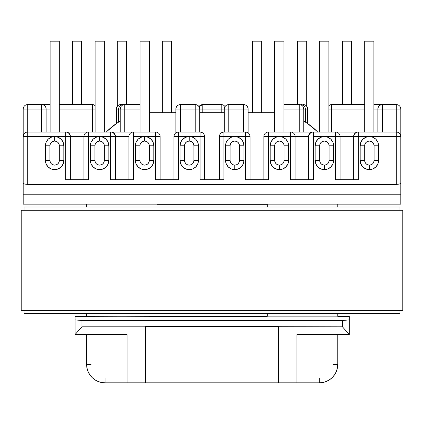 <?xml version="1.0" encoding="UTF-8"?>
<svg xmlns="http://www.w3.org/2000/svg" width="424" height="424" viewBox="0 0 424 424"><rect width="100%" height="100%" fill="white"/><g stroke="black" fill="none" stroke-linecap="round" stroke-linejoin="round"><path stroke-width="0.64" d="M63.839 145.782A9.217 9.217 0 0 0 54.627 136.565L54.627 141.081A4.696 4.696 0 0 1 59.323 145.782L63.839 145.782L63.139 142.252L61.141 139.263L58.152 137.265L54.627 136.565L51.097 137.265L48.108 139.263L46.115 142.252L45.41 145.782A9.217 9.217 0 0 1 54.627 136.565L65.646 136.565L65.646 179.749L88.415 179.749L88.415 136.565L99.614 136.565L99.614 141.081A4.696 4.696 0 0 1 104.315 145.782L108.83 145.782A9.217 9.217 0 0 0 99.614 136.565L96.089 137.265L93.1 139.263L91.102 142.252L90.402 145.782A9.217 9.217 0 0 1 99.614 136.565L110.638 136.565L110.638 179.749L133.401 179.749L133.401 136.565L144.605 136.565L144.605 141.081A4.696 4.696 0 0 1 149.301 145.782L153.822 145.782A9.217 9.217 0 0 0 144.605 136.565L141.081 137.265L138.092 139.263L136.093 142.252L135.388 145.782A9.217 9.217 0 0 1 144.605 136.565L155.629 136.565L155.629 179.749L178.472 179.749L178.472 136.565L189.237 136.565L189.237 141.081A4.696 4.696 0 0 1 193.932 145.782L198.448 145.782A9.217 9.217 0 0 0 189.237 136.565L185.707 137.265L182.718 139.263L180.719 142.252L180.02 145.782A9.217 9.217 0 0 1 189.237 136.565L200.054 136.565L200.054 179.749L223.946 179.749L223.946 136.565L234.763 136.565L231.239 137.265L228.25 139.263L226.252 142.252L225.552 145.782A9.217 9.217 0 0 1 234.763 136.565A9.217 9.217 0 0 1 243.98 145.782L243.281 142.252L241.282 139.263L238.293 137.265L234.763 136.565L245.528 136.565L245.528 179.749L268.371 179.749L268.371 136.565L279.395 136.565L275.87 137.265L272.881 139.263L270.883 142.252L270.178 145.782A9.217 9.217 0 0 1 279.395 136.565A9.217 9.217 0 0 1 288.611 145.782L287.907 142.252L285.909 139.263L282.919 137.265L279.395 136.565L290.599 136.565L290.599 179.749L313.363 179.749L313.363 136.565L324.387 136.565L320.857 137.265L317.868 139.263L315.869 142.252L315.17 145.782A9.217 9.217 0 0 1 324.387 136.565A9.217 9.217 0 0 1 333.598 145.782L332.898 142.252L330.9 139.263L327.911 137.265L324.387 136.565L335.585 136.565L335.585 179.749L358.354 179.749L358.354 136.565L369.373 136.565L365.848 137.265L362.859 139.263L360.861 142.252L360.161 145.782A9.217 9.217 0 0 1 369.373 136.565A9.217 9.217 0 0 1 378.59 145.782L377.885 142.252L375.892 139.263L372.903 137.265L369.373 136.565L396.297 136.565L396.297 184.445L27.703 184.445L27.703 136.565L54.627 136.565A9.217 9.217 0 0 1 63.839 145.782L59.323 145.782L58.968 143.98L57.95 142.459L56.424 141.441L54.627 141.081L52.83 141.441L51.304 142.459L50.286 143.98L49.926 145.782L49.926 160.415L50.286 162.212L51.304 163.738L52.83 164.756L54.627 165.111L56.424 164.756L57.95 163.738L58.968 162.212L59.323 160.415L59.323 145.782L59.323 160.415L63.839 160.415A9.217 9.217 0 0 1 54.627 169.632L58.152 168.927L61.141 166.929L63.139 163.94L63.839 160.415L63.839 145.782L63.839 160.415L59.323 160.415A4.696 4.696 0 0 1 54.627 165.111A4.696 4.696 0 0 1 49.926 160.415L45.41 160.415L46.115 163.94L48.108 166.929L51.097 168.927L54.627 169.632A9.217 9.217 0 0 1 45.41 160.415A9.217 9.217 0 0 0 54.627 169.632A9.217 9.217 0 0 0 63.839 160.415M225.552 145.782L230.068 145.782A4.696 4.696 0 0 1 234.763 141.081A4.696 4.696 0 0 1 239.465 145.782L239.465 160.415A4.696 4.696 0 0 1 234.763 165.111L234.763 169.632A9.217 9.217 0 0 0 243.98 160.415L239.465 160.415L239.104 162.212L238.087 163.738L236.566 164.756L234.763 165.111L232.967 164.756L231.446 163.738L230.428 162.212L230.068 160.415L230.068 145.782L230.428 143.98L231.446 142.459L232.967 141.441L234.763 141.081L236.566 141.441L238.087 142.459L239.104 143.98L239.465 145.782L239.465 160.415L243.98 160.415A9.217 9.217 0 0 1 234.763 169.632L238.293 168.927L241.282 166.929L243.281 163.94L243.98 160.415L243.98 145.782A9.217 9.217 0 0 0 234.763 136.565A9.217 9.217 0 0 0 225.552 145.782L225.552 160.415L226.252 163.94L228.25 166.929L231.239 168.927L234.763 169.632A9.217 9.217 0 0 1 225.552 160.415L230.068 160.415L230.068 145.782L225.552 145.782L225.552 160.415A9.217 9.217 0 0 0 234.763 169.632L234.763 165.111A4.696 4.696 0 0 1 230.068 160.415L225.552 160.415M270.178 145.782L274.699 145.782A4.696 4.696 0 0 1 279.395 141.081A4.696 4.696 0 0 1 284.091 145.782L284.091 160.415A4.696 4.696 0 0 1 279.395 165.111L279.395 169.632A9.217 9.217 0 0 0 288.611 160.415L284.091 160.415L283.736 162.212L282.718 163.738L281.191 164.756L279.395 165.111L277.598 164.756L276.072 163.738L275.054 162.212L274.699 160.415L274.699 145.782L275.054 143.98L276.072 142.459L277.598 141.441L279.395 141.081L281.191 141.441L282.718 142.459L283.736 143.98L284.091 145.782L284.091 160.415L288.611 160.415A9.217 9.217 0 0 1 279.395 169.632L282.919 168.927L285.909 166.929L287.907 163.94L288.611 160.415L288.611 145.782A9.217 9.217 0 0 0 279.395 136.565A9.217 9.217 0 0 0 270.178 145.782L270.178 160.415L270.883 163.94L272.881 166.929L275.87 168.927L279.395 169.632A9.217 9.217 0 0 1 270.178 160.415L274.699 160.415L274.699 145.782L270.178 145.782L270.178 160.415A9.217 9.217 0 0 0 279.395 169.632L279.395 165.111A4.696 4.696 0 0 1 274.699 160.415L270.178 160.415M315.17 145.782L319.685 145.782A4.696 4.696 0 0 1 324.387 141.081A4.696 4.696 0 0 1 329.082 145.782L329.082 160.415A4.696 4.696 0 0 1 324.387 165.111L324.387 169.632A9.217 9.217 0 0 0 333.598 160.415L329.082 160.415L328.722 162.212L327.704 163.738L326.183 164.756L324.387 165.111L322.584 164.756L321.063 163.738L320.046 162.212L319.685 160.415L319.685 145.782L320.046 143.98L321.063 142.459L322.584 141.441L324.387 141.081L326.183 141.441L327.704 142.459L328.722 143.98L329.082 145.782L329.082 160.415L333.598 160.415A9.217 9.217 0 0 1 324.387 169.632L327.911 168.927L330.9 166.929L332.898 163.94L333.598 160.415L333.598 145.782A9.217 9.217 0 0 0 324.387 136.565A9.217 9.217 0 0 0 315.17 145.782L315.17 160.415L315.869 163.94L317.868 166.929L320.857 168.927L324.387 169.632A9.217 9.217 0 0 1 315.17 160.415L319.685 160.415L319.685 145.782L315.17 145.782L315.17 160.415A9.217 9.217 0 0 0 324.387 169.632L324.387 165.111A4.696 4.696 0 0 1 319.685 160.415L315.17 160.415M374.074 160.415A4.696 4.696 0 0 1 369.373 165.111L369.373 169.632A9.217 9.217 0 0 0 378.59 160.415L374.074 160.415L373.714 162.212L372.696 163.738L371.17 164.756L369.373 165.111L367.576 164.756L366.05 163.738L365.032 162.212L364.677 160.415L364.677 145.782L365.032 143.98L366.05 142.459L367.576 141.441L369.373 141.081L371.17 141.441L372.696 142.459L373.714 143.98L374.074 145.782L374.074 160.415L378.59 160.415A9.217 9.217 0 0 1 369.373 169.632L372.903 168.927L375.892 166.929L377.885 163.94L378.59 160.415L378.59 145.782L374.074 145.782L374.074 160.415M198.448 160.415L193.932 160.415A4.696 4.696 0 0 1 189.237 165.111A4.696 4.696 0 0 1 184.535 160.415L184.535 145.782L180.02 145.782L184.535 145.782A4.696 4.696 0 0 1 189.237 141.081L189.237 136.565A9.217 9.217 0 0 0 180.02 145.782L180.02 160.415A9.217 9.217 0 0 0 189.237 169.632A9.217 9.217 0 0 1 180.02 160.415L180.719 163.94L182.718 166.929L185.707 168.927L189.237 169.632A9.217 9.217 0 0 0 198.448 160.415A9.217 9.217 0 0 1 189.237 169.632L192.761 168.927L195.75 166.929L197.748 163.94L198.448 160.415L198.448 145.782L197.748 142.252L195.75 139.263L192.761 137.265L189.237 136.565A9.217 9.217 0 0 1 198.448 145.782L193.932 145.782L193.572 143.98L192.554 142.459L191.033 141.441L189.237 141.081L187.434 141.441L185.913 142.459L184.896 143.98L184.535 145.782L184.535 160.415L184.896 162.212L185.913 163.738L187.434 164.756L189.237 165.111L191.033 164.756L192.554 163.738L193.572 162.212L193.932 160.415L193.932 145.782L193.932 160.415L198.448 160.415L198.448 145.782M131.673 179.749L133.401 179.749L133.401 136.565L144.605 136.565A9.217 9.217 0 0 0 135.388 145.782L135.388 160.415A9.217 9.217 0 0 0 144.605 169.632A9.217 9.217 0 0 1 135.388 160.415L136.093 163.94L138.092 166.929L141.081 168.927L144.605 169.632A9.217 9.217 0 0 0 153.822 160.415A9.217 9.217 0 0 1 144.605 169.632L148.13 168.927L151.119 166.929L153.117 163.94L153.822 160.415L153.822 145.782L153.117 142.252L151.119 139.263L148.13 137.265L144.605 136.565A9.217 9.217 0 0 1 153.822 145.782L149.301 145.782L148.946 143.98L147.928 142.459L146.402 141.441L144.605 141.081L142.809 141.441L141.282 142.459L140.264 143.98L139.909 145.782L139.909 160.415L140.264 162.212L141.282 163.738L142.809 164.756L144.605 165.111L146.402 164.756L147.928 163.738L148.946 162.212L149.301 160.415L149.301 145.782L149.301 160.415L153.822 160.415L153.822 145.782M108.83 160.415L104.315 160.415A4.696 4.696 0 0 1 99.614 165.111A4.696 4.696 0 0 1 94.918 160.415L94.918 145.782L90.402 145.782L94.918 145.782A4.696 4.696 0 0 1 99.614 141.081L99.614 136.565A9.217 9.217 0 0 0 90.402 145.782L90.402 160.415A9.217 9.217 0 0 0 99.614 169.632A9.217 9.217 0 0 1 90.402 160.415L91.102 163.94L93.1 166.929L96.089 168.927L99.614 169.632A9.217 9.217 0 0 0 108.83 160.415A9.217 9.217 0 0 1 99.614 169.632L103.143 168.927L106.133 166.929L108.131 163.94L108.83 160.415L108.83 145.782L108.131 142.252L106.133 139.263L103.143 137.265L99.614 136.565A9.217 9.217 0 0 1 108.83 145.782L104.315 145.782L103.954 143.98L102.937 142.459L101.416 141.441L99.614 141.081L97.817 141.441L96.296 142.459L95.278 143.98L94.918 145.782L94.918 160.415L95.278 162.212L96.296 163.738L97.817 164.756L99.614 165.111L101.416 164.756L102.937 163.738L103.954 162.212L104.315 160.415L104.315 145.782L104.315 160.415L108.83 160.415L108.83 145.782M356.621 179.749L358.354 179.749L358.354 136.565L400.812 136.565L400.812 183.083L400.812 136.565L396.297 136.565L396.297 104.585L382.384 104.585C379.639 104.85 378.134 106.36 377.864 109.1A4.516 4.516 0 0 1 382.384 104.585L396.297 104.585L396.297 109.1L400.812 109.1L400.812 136.565L400.812 109.1L382.384 109.1L382.384 104.585L373.889 104.585L382.384 104.585L382.384 109.1L373.889 109.1L382.384 109.1L382.384 132.05L382.384 109.1L396.297 109.1L396.297 132.05L268.371 132.05A4.516 4.516 0 0 0 263.855 136.565L263.855 179.749L263.855 136.565A4.516 4.516 0 0 1 268.371 132.05L268.371 136.565L263.855 136.565L268.371 136.565L268.371 132.05L290.599 132.05L290.599 179.749L292.327 179.749M222.171 179.749L223.946 179.749L223.946 136.565L250.043 136.565L250.043 179.749L250.043 136.565L245.528 136.565L245.528 132.05L223.946 132.05A4.516 4.51 -90 0 0 219.436 136.565L219.436 179.749M176.723 179.749L178.472 179.749L178.472 136.565L204.569 136.565L200.054 136.565L200.054 132.05L178.472 132.05A4.516 4.516 -90 0 0 173.957 136.565L173.957 179.749L173.957 136.565L178.472 136.565L173.957 136.565C174.195 133.846 175.706 132.341 178.472 132.05L178.472 136.565L178.472 132.05L200.054 132.05L200.054 179.749L201.829 179.749M153.822 160.415L149.301 160.415A4.696 4.696 0 0 1 144.605 165.111A4.696 4.696 0 0 1 139.909 160.415L139.909 145.782L135.388 145.782L139.909 145.782A4.696 4.696 0 0 1 144.605 141.081L144.605 136.565L160.145 136.565L160.145 179.749L160.145 136.565L155.629 136.565L155.629 132.05L27.703 132.05L27.703 109.1L41.616 109.1L41.616 132.05L41.616 104.585L50.111 104.585L27.703 104.585L41.616 104.585L41.616 109.1L50.111 109.1L23.188 109.1L23.188 136.565L23.188 109.1A4.516 4.516 0 0 1 27.703 104.585A4.516 4.516 0 0 0 23.188 109.1L27.703 109.1L27.703 104.585L27.703 132.05L26.956 132.113M86.687 179.749L88.415 179.749L88.415 136.565L115.153 136.565L115.153 179.749L115.153 136.565L110.638 136.565L110.638 132.05L88.415 132.05A4.516 4.516 0 0 0 83.899 136.565L83.899 179.749L83.899 136.565A4.516 4.516 0 0 1 88.415 132.05L88.415 136.565L83.899 136.565L88.415 136.565L88.415 132.05L27.703 132.05A4.516 4.516 0 0 0 23.188 136.565L23.188 183.083L23.188 136.565A4.516 4.516 0 0 1 27.703 132.05L27.703 136.565L23.188 136.565L27.703 136.565L27.703 132.05M360.161 160.415L360.861 163.94L362.859 166.929L365.848 168.927L369.373 169.632A9.217 9.217 0 0 1 360.161 160.415A9.217 9.217 0 0 0 369.373 169.632L369.373 165.111A4.696 4.696 0 0 1 364.677 160.415L360.161 160.415L364.677 160.415L364.677 145.782A4.696 4.696 0 0 1 369.373 141.081A4.696 4.696 0 0 1 374.074 145.782L378.59 145.782A9.217 9.217 0 0 0 369.373 136.565A9.217 9.217 0 0 0 360.161 145.782L360.161 160.415L360.161 145.782L364.677 145.782L360.161 145.782M283.91 104.585L299.27 104.585A4.516 4.516 0 0 1 303.785 109.1L307.559 109.1L307.559 123.501L307.559 109.1A4.516 4.304 -90 0 0 303.255 104.585A4.516 4.304 90 0 1 307.559 109.1L299.27 109.1L299.27 132.05L299.27 104.585L283.91 104.585M283.91 109.1L303.785 109.1C303.52 106.36 302.015 104.85 299.27 104.585L299.27 109.1L283.91 109.1M228.801 104.585L243.62 104.585A4.516 4.516 0 0 1 248.135 109.1L243.62 109.1L243.62 132.05L243.62 104.585L228.801 104.585L228.801 109.1L248.135 109.1C247.87 106.36 246.365 104.85 243.62 104.585L243.62 109.1L221.217 109.1L221.217 112.715L221.217 109.1L224.285 109.1L224.285 132.05L224.285 109.1A4.516 4.516 0 0 1 228.801 104.585C226.061 104.85 224.556 106.36 224.285 109.1L228.801 109.1L228.801 104.585M228.801 132.05L228.801 109.1L228.801 132.05M331.61 104.585L364.677 104.585L331.536 104.585L331.61 109.1L364.677 109.1L328.902 109.1L331.61 109.1L331.61 104.585L328.902 105.486A4.516 4.516 0 0 1 331.61 104.585M331.61 132.05L331.61 109.1L331.61 132.05M180.38 104.585L195.199 104.585A4.516 4.516 0 0 1 199.715 109.1L221.217 109.1L221.217 104.585L221.217 109.1L195.199 109.1L195.199 132.05L195.199 104.585L180.38 104.585L180.38 109.1L199.715 109.1C199.444 106.36 197.939 104.85 195.199 104.585L195.199 109.1L175.865 109.1L175.865 132.876L175.865 109.1A4.516 4.516 0 0 1 180.38 104.585C177.635 104.85 176.13 106.36 175.865 109.1L180.38 109.1L180.38 104.585M180.38 132.05L180.38 109.1L180.38 132.05M124.73 104.585L140.09 104.585L122.981 104.585L124.73 104.585L124.73 109.1L140.09 109.1L118.672 109.1L118.672 122.059L118.672 109.1A4.516 4.304 -90 0 1 122.981 104.585L120.745 104.585L122.981 104.585A4.516 4.304 90 0 0 118.672 109.1L120.215 109.1L120.215 132.05L120.215 109.1A4.516 4.516 0 0 1 124.73 104.585C121.985 104.85 120.48 106.36 120.215 109.1L124.73 109.1L124.73 104.585M124.73 132.05L124.73 109.1L124.73 132.05M202.783 112.715L202.783 104.585L221.217 104.585A4.516 4.516 0 0 1 225.012 106.652A4.516 4.516 0 0 0 221.217 104.585L202.783 104.585L202.783 112.715M92.39 131.456L92.39 109.1L95.098 109.1L59.323 109.1L92.39 109.1L92.39 104.585A4.516 4.516 0 0 1 95.098 105.486L92.39 104.585L59.323 104.585L92.39 104.585L92.39 132.05M145.512 326.825L145.512 382.835L127.078 382.835L127.078 334.594L75.043 334.594L81.912 326.825L145.512 326.825L81.912 326.825L81.912 320.502L342.454 320.502L342.454 326.825L278.489 326.825L278.489 326.464L145.512 326.464L145.512 326.825L145.512 326.464L342.454 326.825L349.318 334.589L349.318 316.341L337.753 316.341L337.753 313.633L337.753 316.341L349.318 316.341L349.318 319.897L342.454 320.502L81.912 320.502L75.043 319.897L75.043 334.589L127.078 334.594L127.078 382.835L319.325 382.835L278.489 382.835L278.489 326.825L278.489 382.835L145.512 382.835L145.512 326.825M105.035 378.319L105.035 382.835L101.442 382.48L105.035 382.835L127.078 382.835L105.035 382.835A18.428 18.428 0 0 1 86.607 364.407L86.607 334.594L86.607 364.407L86.962 368L88.012 371.456L89.713 374.646L88.012 371.456M296.922 334.594L349.318 334.594L296.922 334.594L296.922 382.835L296.922 334.594M397.044 132.113L396.297 132.05A4.516 4.516 0 0 1 400.812 136.565A4.516 4.516 0 0 0 396.297 132.05L396.297 184.445L399.488 184.048L400.812 183.083L400.812 194.203L23.188 194.203L23.188 204.14L400.812 204.14L400.812 194.203L400.812 204.14L23.188 204.14L23.188 183.083L24.513 184.048L27.703 184.445L396.297 184.445L399.488 184.048L400.812 183.083L400.812 194.203L23.188 194.203L23.188 183.083L24.513 184.048L27.703 184.445L27.703 136.565L54.627 136.565A9.217 9.217 0 0 0 45.41 145.782L45.41 160.415L49.926 160.415L49.926 145.782A4.696 4.696 0 0 1 54.627 141.081L54.627 136.565L65.646 136.565L65.646 179.749L67.379 179.749M75.043 316.341L75.043 319.897L75.043 316.341L86.607 316.341L75.043 316.341M75.043 334.589L75.043 319.897L81.912 320.502L81.912 326.825L75.043 334.589M86.607 204.14L86.607 207.029L86.607 204.14M86.607 313.633L86.607 316.341L157.071 316.161L157.071 313.633L157.071 316.341L86.607 316.161L86.607 313.633M333.238 364.407L337.753 364.407L337.753 334.594L337.753 364.407A18.428 18.428 0 0 1 319.325 382.835L322.918 382.48L319.325 382.835L319.325 378.319M337.753 207.029L337.753 204.14L337.753 207.029M157.071 204.32L267.29 204.32L267.29 207.029L267.29 204.32L157.071 204.32L157.071 207.029L157.071 204.32M267.29 316.341L157.071 316.341L267.29 316.341M267.29 313.633L267.29 316.161L337.753 316.161L267.29 316.161L267.29 313.633M349.318 334.589L342.454 326.825L342.454 320.502L349.318 319.897L349.318 334.589M92.003 377.434L94.796 379.729L97.981 381.43L101.442 382.48L97.981 381.43L94.796 379.729L92.003 377.434L89.713 374.646M337.753 364.407L337.398 368L336.354 371.456L334.647 374.646L332.358 377.434L329.565 379.729L326.379 381.43L322.918 382.48M329.565 379.729L332.358 377.434M334.647 374.646L336.354 371.456M91.123 364.407L86.607 364.407M116.441 109.1L118.672 109.1L116.441 109.1C116.695 106.36 118.132 104.85 120.745 104.585A4.516 4.304 90 0 0 116.441 109.1L116.441 123.501L116.441 109.1M305.328 122.059L305.328 109.1A4.516 4.304 -90 0 0 301.019 104.585L301.019 104.94L301.019 104.585A4.516 4.304 90 0 1 305.328 109.1L305.328 122.059M122.981 104.94L122.981 104.585L122.981 104.94M202.783 104.585L198.989 106.652A4.516 4.516 0 0 1 202.783 104.585M331.536 104.585L328.902 105.433M92.464 104.585L95.098 105.433M70.167 179.749L70.167 136.565L83.899 136.565L70.384 136.565L70.384 179.749L70.384 136.565A4.516 4.298 -90 0 0 66.08 132.05A4.516 4.298 90 0 1 70.384 136.565L65.646 136.565L65.646 132.05L65.646 136.565L70.167 136.565A4.516 4.516 0 0 0 65.646 132.05A4.516 4.516 0 0 1 70.167 136.565L70.167 179.749M88.415 179.749L65.646 179.749M128.885 136.565L128.885 179.749L128.885 136.565A4.516 4.516 0 0 1 133.401 132.05A4.516 4.516 0 0 0 128.885 136.565L115.46 136.565L115.46 179.749L115.46 136.565A4.516 4.214 -90 0 0 111.247 132.05A4.516 4.214 90 0 1 115.46 136.565L128.885 136.565M178.472 179.749L157.357 179.749M133.401 179.749L112.365 179.749M223.946 179.749L200.054 179.749M266.643 179.749L268.371 179.749L268.371 136.565L295.115 136.565L295.115 179.749L295.115 136.565L308.539 136.565L308.539 179.749L308.539 136.565L308.847 136.565L308.847 179.749L308.847 136.565A4.516 4.516 0 0 1 313.363 132.05L290.599 132.05A4.516 4.516 0 0 1 295.115 136.565L290.599 136.565L290.599 132.05A4.516 4.516 0 0 1 295.115 136.565L308.539 136.565A4.516 4.214 -90 0 1 312.753 132.05A4.516 4.214 90 0 0 308.539 136.565L308.847 136.565A4.516 4.516 0 0 1 313.363 132.05L313.363 136.565L313.363 132.05L335.585 132.05L335.585 179.749L337.313 179.749M311.635 179.749L290.599 179.749M268.371 179.749L247.277 179.749M396.297 132.05L358.354 132.05L358.354 136.565L358.354 132.05A4.516 4.516 0 0 0 353.833 136.565L353.833 179.749L353.833 136.565A4.516 4.516 0 0 1 358.354 132.05L335.585 132.05A4.516 4.516 0 0 1 340.101 136.565L353.616 136.565L353.616 179.749L353.616 136.565L358.354 136.565L353.616 136.565A4.516 4.298 -90 0 1 357.92 132.05A4.516 4.298 90 0 0 353.616 136.565L335.585 136.565L335.585 132.05A4.516 4.516 0 0 1 340.101 136.565L340.101 179.749L340.101 136.565L313.363 136.565L313.363 179.749M358.354 179.749L335.585 179.749M46.136 109.1L46.136 132.05L46.136 109.1A4.516 4.516 0 0 0 41.616 104.585A4.516 4.516 0 0 1 46.136 109.1L46.073 108.353M377.864 109.1L377.864 132.05L377.895 108.597M199.715 132.05L199.715 109.1L199.715 132.05M248.135 132.876L248.135 109.1L248.135 132.876M303.785 132.05L303.785 109.1L303.785 132.05M25.975 132.394L25.212 132.802M23.532 134.837L23.299 135.558M23.251 108.353L23.188 109.1M23.94 106.61L23.532 107.373M25.164 105.369L24.513 105.905M26.701 104.696L25.975 104.929M43.343 104.929L42.623 104.696M44.812 105.91L44.16 105.369M45.792 107.373L45.384 106.61M378.542 106.721L378.197 107.399M379.825 105.38L379.189 105.91M381.377 104.696L380.657 104.929M400.812 109.1A4.516 4.516 0 0 0 396.297 104.585A4.516 4.516 0 0 1 400.812 109.1L400.749 108.353M398.025 104.929L397.299 104.696M399.488 105.91L398.836 105.369M400.468 107.373L400.06 106.61M133.401 136.565L133.401 132.05L133.401 136.565M111.247 132.05L155.629 132.05A4.516 4.516 0 0 1 160.145 136.565A4.516 4.516 0 0 0 155.629 132.05L155.629 179.749M378.59 160.415L378.59 145.782M329.082 145.782L333.598 145.782L329.082 145.782M333.598 160.415L333.598 145.782M284.091 145.782L288.611 145.782L284.091 145.782M288.611 160.415L288.611 145.782M239.465 145.782L243.98 145.782L239.465 145.782M243.98 160.415L243.98 145.782M184.535 160.415L180.02 160.415L184.535 160.415M180.02 145.782L180.02 160.415M139.909 160.415L135.388 160.415L139.909 160.415M135.388 145.782L135.388 160.415M94.918 160.415L90.402 160.415L94.918 160.415M90.402 145.782L90.402 160.415M45.41 145.782L49.926 145.782L45.41 145.782L45.41 160.415M110.638 132.05A4.516 4.516 0 0 1 115.153 136.565A4.516 4.516 0 0 0 110.638 132.05L110.638 179.749M115.153 136.565L115.46 136.565L115.153 136.565M204.564 179.749L204.564 136.565A4.516 4.51 90 0 0 200.054 132.05C202.82 132.341 204.326 133.846 204.569 136.565L204.564 136.565M223.946 136.565L219.431 136.565L223.946 136.565L223.946 132.05L223.946 136.565M219.431 179.749L219.431 136.565C219.674 133.846 221.18 132.341 223.946 132.05L245.528 132.05C248.294 132.341 249.805 133.846 250.043 136.565L250.043 136.565A4.516 4.516 90 0 0 245.528 132.05L245.528 179.749M24.513 133.369L23.972 134.026M398.788 132.802L398.025 132.394M400.028 134.026L399.488 133.369M400.701 135.558L400.468 134.837M50.111 132.05L50.111 41.165L59.323 41.165L59.323 132.05L59.323 41.165L50.111 41.165L50.111 132.05M95.098 41.165L95.098 132.05L95.098 41.165L104.315 41.165L104.315 132.05L104.315 41.165L95.098 41.165M140.09 132.05L140.09 41.165L149.301 41.165L149.301 132.05L149.301 41.165L140.09 41.165L140.09 132.05M283.91 132.05L283.91 41.165L283.91 132.05M274.699 41.165L274.699 132.05L274.699 41.165L283.91 41.165L274.699 41.165M319.685 41.165L319.685 132.05L319.685 41.165L328.902 41.165L328.902 132.05L328.902 41.165L319.685 41.165M373.889 132.05L373.889 41.165L373.889 132.05M364.677 41.165L364.677 132.05L364.677 41.165L373.889 41.165L364.677 41.165M72.334 104.585L72.334 41.165L81.546 41.165L81.546 104.585L81.546 41.165L72.334 41.165L72.334 104.585M117.321 106.154L117.321 41.165L126.538 41.165L126.538 104.585L126.538 41.165L117.321 41.165L117.321 106.154M162.312 41.165L162.312 112.715L162.312 41.165L171.529 41.165L171.529 112.715L171.529 41.165L162.312 41.165M261.688 112.715L261.688 41.165L261.688 112.715M252.471 41.165L252.471 112.715L252.471 41.165L261.688 41.165L252.471 41.165M306.679 106.154L306.679 41.165L306.679 106.154M297.463 41.165L297.463 104.585L297.463 41.165L306.679 41.165L297.463 41.165M351.666 104.585L351.666 41.165L351.666 104.585M342.454 41.165L342.454 104.585L342.454 41.165L351.666 41.165L342.454 41.165M272.346 112.715L248.135 112.715L272.346 112.715A62.879 62.879 0 0 1 274.699 112.758L272.346 112.715L274.699 112.758M303.785 121.137L307.278 123.31L303.785 121.137A62.879 62.879 0 0 1 317.709 132.05L316.808 131.133L317.709 132.05M151.654 112.715L175.865 112.715L151.654 112.715A62.879 62.879 0 0 0 149.301 112.758L151.654 112.715M199.715 112.715L224.285 112.715L199.715 112.715M106.292 132.05L107.193 131.133L106.292 132.05A62.879 62.879 0 0 1 120.215 121.137L116.722 123.31L120.215 121.137M107.193 131.133L116.722 123.31L107.193 131.133M307.278 123.31L316.808 131.133M399.911 313.633L399.911 310.379L399.911 313.633L24.089 313.633L24.089 310.379L24.089 313.633L399.911 313.633M399.911 210.283L399.911 207.029L399.911 210.283M24.089 210.283L24.089 207.029L399.911 207.029L24.089 207.029L24.089 210.283M402.8 210.283L21.2 210.283L21.2 310.379L402.8 310.379L402.8 210.283L402.8 310.379L21.2 310.379L21.2 210.283L402.8 210.283M303.255 104.585C306.022 104.876 307.527 106.382 307.771 109.1L307.771 123.644M120.745 104.585C117.978 104.876 116.473 106.382 116.229 109.1L116.229 123.644M204.569 179.749L204.569 136.565"/></g></svg>
